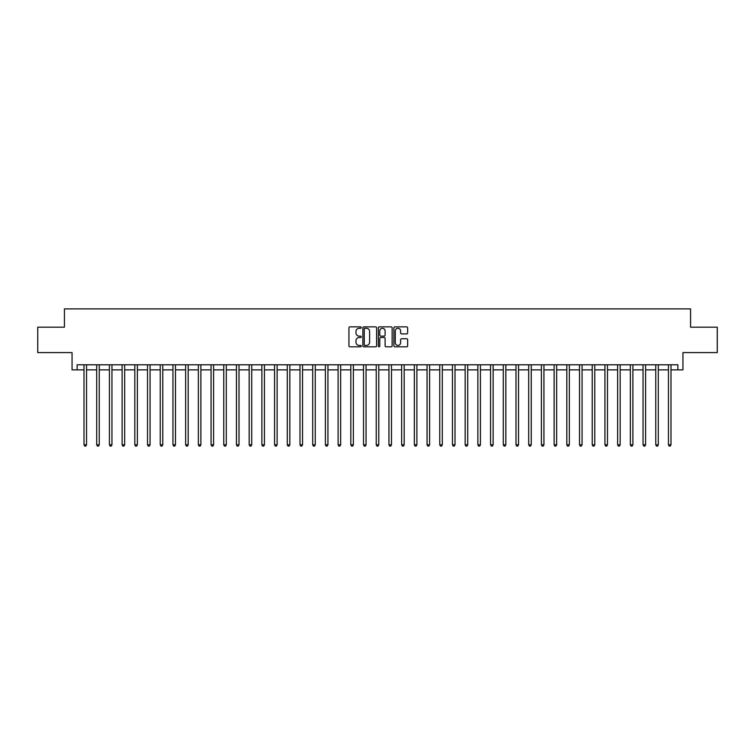 <?xml version="1.0" encoding="UTF-8"?>
<svg xmlns="http://www.w3.org/2000/svg" width="755" height="755" viewBox="0 0 755 755"><rect width="100%" height="100%" fill="white"/><g stroke="black" fill="none" stroke-linecap="round" stroke-linejoin="round"><path stroke-width="1.13" d="M361.239 327.566A0.698 0.698 0 0 0 360.541 326.868L349.942 326.868A1 1 0 0 0 348.942 327.859L348.942 345.818A1 1 0 0 0 349.942 346.819L360.541 346.819A0.698 0.698 0 0 0 361.239 346.12A0.698 0.698 0 0 0 360.541 345.422L359.163 345.422A3.19 3.19 0 0 1 355.973 342.232L355.973 340.732A3.19 3.19 0 0 1 359.163 337.542L360.541 337.542A0.698 0.698 0 0 0 361.239 336.843A0.698 0.698 0 0 0 360.541 336.145L359.163 336.145A3.19 3.19 0 0 1 355.973 332.955L355.973 331.454A3.19 3.19 0 0 1 359.163 328.265L360.541 328.265A0.698 0.698 0 0 0 361.239 327.566M406.662 333.899A1 1 0 0 0 407.653 332.898L407.653 327.859A1 1 0 0 0 406.662 326.868L394.884 326.868A1 1 0 0 0 393.884 327.859L393.884 345.818A1 1 0 0 0 394.884 346.819L406.662 346.819A1 1 0 0 0 407.653 345.818L407.653 339.731A1 1 0 0 0 406.662 338.74L401.622 338.74A1 1 0 0 0 400.622 339.731L400.622 342.751A2.671 2.671 0 0 1 397.951 345.422A2.671 2.671 0 0 1 395.28 342.751L395.28 330.926A2.671 2.671 0 0 1 397.951 328.265A2.671 2.671 0 0 1 400.622 330.926L400.622 332.898A1 1 0 0 0 401.622 333.899L406.662 333.899M77.142 369.875L77.142 364.797L677.858 364.797L677.858 369.875L682.945 369.875L682.945 352.594L717.25 352.594L717.25 327.189L690.57 327.189L690.57 308.889L64.43 308.889L64.43 327.189L37.75 327.189L37.75 352.594L72.055 352.594L72.055 369.875L84.003 369.875M376.622 327.859A1 1 0 0 0 375.631 326.868L363.853 326.868A1 1 0 0 0 362.862 327.859L362.862 345.818A1 1 0 0 0 363.853 346.819L375.631 346.819A1 1 0 0 0 376.622 345.818L376.622 327.859M379.369 326.868L391.147 326.868A1 1 0 0 1 392.138 327.859L392.138 345.818A1 1 0 0 1 391.147 346.819L386.107 346.819A1 1 0 0 1 385.107 345.818L385.107 338.542A1 1 0 0 0 384.106 337.542L380.765 337.542A1 1 0 0 0 379.774 338.542L379.774 346.12A0.698 0.698 0 0 1 379.076 346.819A0.698 0.698 0 0 1 378.378 346.12L378.378 327.859A1 1 0 0 1 379.369 326.868M86.542 369.875L96.706 369.875M99.245 369.875L109.409 369.875M111.948 369.875L122.112 369.875M124.66 369.875L134.824 369.875M137.363 369.875L147.527 369.875M150.066 369.875L160.23 369.875M162.778 369.875L172.942 369.875M175.481 369.875L185.645 369.875M188.184 369.875L198.348 369.875M200.887 369.875L211.06 369.875M213.599 369.875L223.763 369.875M226.302 369.875L236.466 369.875M239.005 369.875L249.169 369.875M251.717 369.875L261.881 369.875M264.42 369.875L274.584 369.875M277.123 369.875L287.287 369.875M289.835 369.875L299.999 369.875M302.538 369.875L312.702 369.875M315.241 369.875L325.405 369.875M327.944 369.875L338.108 369.875M340.656 369.875L350.82 369.875M353.359 369.875L363.523 369.875M366.062 369.875L376.226 369.875M378.774 369.875L388.938 369.875M391.477 369.875L401.641 369.875M404.18 369.875L414.344 369.875M416.892 369.875L427.056 369.875M429.595 369.875L439.759 369.875M442.298 369.875L452.462 369.875M455.001 369.875L465.165 369.875M467.713 369.875L477.877 369.875M480.416 369.875L490.58 369.875M493.119 369.875L503.283 369.875M505.831 369.875L515.995 369.875M518.534 369.875L528.698 369.875M531.237 369.875L541.401 369.875M543.94 369.875L554.113 369.875M556.652 369.875L566.816 369.875M569.355 369.875L579.519 369.875M582.058 369.875L592.222 369.875M594.77 369.875L604.934 369.875M607.473 369.875L617.637 369.875M620.176 369.875L630.34 369.875M632.888 369.875L643.052 369.875M645.591 369.875L655.755 369.875M658.294 369.875L668.458 369.875M670.997 369.875L677.858 369.875M364.958 328.265A0.698 0.698 0 0 0 364.259 328.963L364.259 344.724A0.698 0.698 0 0 0 364.958 345.422L366.401 345.422A3.19 3.19 0 0 0 369.591 342.232L369.591 331.454A3.19 3.19 0 0 0 366.401 328.265L364.958 328.265M385.107 330.983A2.671 2.671 0 0 0 382.436 328.312A2.671 2.671 0 0 0 379.774 330.983L379.774 335.144A1 1 0 0 0 380.765 336.145L384.106 336.145A1 1 0 0 0 385.107 335.144L385.107 330.983M86.665 364.797L86.617 364.92A1.019 1.019 90.1 0 0 86.542 365.307L86.542 444.789L84.003 444.789L84.003 365.307A1.019 1.019 90.1 0 0 83.928 364.92L83.871 364.797M86.542 444.789L85.777 446.111L84.758 446.111L84.003 444.789M99.367 364.797L99.32 364.92A1.019 1.019 90.1 0 0 99.245 365.307L99.245 444.789L96.706 444.789L96.706 365.307A1.019 1.019 90.1 0 0 96.631 364.92L96.583 364.797M99.245 444.789L98.48 446.111L97.471 446.111L96.706 444.789M112.08 364.797L112.023 364.92A1.019 1.019 90.1 0 0 111.948 365.307L111.948 444.789L109.409 444.789L109.409 365.307A1.019 1.019 90.1 0 0 109.333 364.92L109.286 364.797M111.948 444.789L111.193 446.111L110.173 446.111L109.409 444.789M124.783 364.797L124.726 364.92A1.019 1.019 90.1 0 0 124.66 365.307L124.66 444.789L122.112 444.789L122.112 365.307A1.019 1.019 90.1 0 0 122.046 364.92L121.989 364.797M124.66 444.789L123.895 446.111L122.876 446.111L122.112 444.789M137.486 364.797L137.438 364.92A1.019 1.019 90.1 0 0 137.363 365.307L137.363 444.789L134.824 444.789L134.824 365.307A1.019 1.019 90.1 0 0 134.749 364.92L134.692 364.797M137.363 444.789L136.598 446.111L135.579 446.111L134.824 444.789M150.198 364.797L150.141 364.92A1.019 1.019 90.1 0 0 150.066 365.307L150.066 444.789L147.527 444.789L147.527 365.307A1.019 1.019 90.1 0 0 147.452 364.92L147.404 364.797M150.066 444.789L149.301 446.111L148.291 446.111L147.527 444.789M162.901 364.797L162.844 364.92A1.019 1.019 90.1 0 0 162.778 365.307L162.778 444.789L160.23 444.789L160.23 365.307A1.019 1.019 90.1 0 0 160.164 364.92L160.107 364.797M162.778 444.789L162.014 446.111L160.994 446.111L160.23 444.789M175.604 364.797L175.556 364.92A1.019 1.019 90.1 0 0 175.481 365.307L175.481 444.789L172.942 444.789L172.942 365.307A1.019 1.019 90.1 0 0 172.867 364.92L172.81 364.797M175.481 444.789L174.716 446.111L173.697 446.111L172.942 444.789M188.306 364.797L188.259 364.92A1.019 1.019 90.1 0 0 188.184 365.307L188.184 444.789L185.645 444.789L185.645 365.307A1.019 1.019 90.1 0 0 185.57 364.92L185.522 364.797M188.184 444.789L187.419 446.111L186.41 446.111L185.645 444.789M201.019 364.797L200.962 364.92A1.019 1.019 90.1 0 0 200.887 365.307L200.887 444.789L198.348 444.789L198.348 365.307A1.019 1.019 90.1 0 0 198.272 364.92L198.225 364.797M200.887 444.789L200.132 446.111L199.112 446.111L198.348 444.789M213.722 364.797L213.674 364.92A1.019 1.019 90.1 0 0 213.599 365.307L213.599 444.789L211.06 444.789L211.06 365.307A1.019 1.019 90.1 0 0 210.985 364.92L210.928 364.797M213.599 444.789L212.834 446.111L211.815 446.111L211.06 444.789M226.424 364.797L226.377 364.92A1.019 1.019 90.1 0 0 226.302 365.307L226.302 444.789L223.763 444.789L223.763 365.307A1.019 1.019 90.1 0 0 223.688 364.92L223.64 364.797M226.302 444.789L225.537 446.111L224.528 446.111L223.763 444.789M239.137 364.797L239.08 364.92A1.019 1.019 90.1 0 0 239.005 365.307L239.005 444.789L236.466 444.789L236.466 365.307A1.019 1.019 90.1 0 0 236.39 364.92L236.343 364.797M239.005 444.789L238.25 446.111L237.23 446.111L236.466 444.789M251.84 364.797L251.783 364.92A1.019 1.019 90.1 0 0 251.717 365.307L251.717 444.789L249.169 444.789L249.169 365.307A1.019 1.019 90.1 0 0 249.103 364.92L249.046 364.797M251.717 444.789L250.953 446.111L249.933 446.111L249.169 444.789M264.543 364.797L264.495 364.92A1.019 1.019 90.1 0 0 264.42 365.307L264.42 444.789L261.881 444.789L261.881 365.307A1.019 1.019 90.1 0 0 261.806 364.92L261.749 364.797M264.42 444.789L263.655 446.111L262.636 446.111L261.881 444.789M277.255 364.797L277.198 364.92A1.019 1.019 90.1 0 0 277.123 365.307L277.123 444.789L274.584 444.789L274.584 365.307A1.019 1.019 90.1 0 0 274.509 364.92L274.461 364.797M277.123 444.789L276.358 446.111L275.349 446.111L274.584 444.789M289.958 364.797L289.901 364.92A1.019 1.019 90.1 0 0 289.835 365.307L289.835 444.789L287.287 444.789L287.287 365.307A1.019 1.019 90.1 0 0 287.221 364.92L287.164 364.797M289.835 444.789L289.071 446.111L288.051 446.111L287.287 444.789M302.661 364.797L302.613 364.92A1.019 1.019 90.1 0 0 302.538 365.307L302.538 444.789L299.999 444.789L299.999 365.307A1.019 1.019 90.1 0 0 299.924 364.92L299.867 364.797M302.538 444.789L301.774 446.111L300.754 446.111L299.999 444.789M315.364 364.797L315.316 364.92A1.019 1.019 90.1 0 0 315.241 365.307L315.241 444.789L312.702 444.789L312.702 365.307A1.019 1.019 90.1 0 0 312.627 364.92L312.579 364.797M315.241 444.789L314.476 446.111L313.467 446.111L312.702 444.789M328.076 364.797L328.019 364.92A1.019 1.019 90.1 0 0 327.944 365.307L327.944 444.789L325.405 444.789L325.405 365.307A1.019 1.019 90.1 0 0 325.329 364.92L325.282 364.797M327.944 444.789L327.189 446.111L326.169 446.111L325.405 444.789M340.779 364.797L340.732 364.92A1.019 1.019 90.1 0 0 340.656 365.307L340.656 444.789L338.108 444.789L338.108 365.307A1.019 1.019 90.1 0 0 338.042 364.92L337.985 364.797M340.656 444.789L339.892 446.111L338.872 446.111L338.108 444.789M353.482 364.797L353.434 364.92A1.019 1.019 90.1 0 0 353.359 365.307L353.359 444.789L350.82 444.789L350.82 365.307A1.019 1.019 90.1 0 0 350.745 364.92L350.688 364.797M353.359 444.789L352.594 446.111L351.585 446.111L350.82 444.789M366.194 364.797L366.137 364.92A1.019 1.019 90.1 0 0 366.062 365.307L366.062 444.789L363.523 444.789L363.523 365.307A1.019 1.019 90.1 0 0 363.448 364.92L363.4 364.797M366.062 444.789L365.307 446.111L364.287 446.111L363.523 444.789M378.897 364.797L378.84 364.92A1.019 1.019 90.1 0 0 378.774 365.307L378.774 444.789L376.226 444.789L376.226 365.307A1.019 1.019 90.1 0 0 376.16 364.92L376.103 364.797M378.774 444.789L378.01 446.111L376.99 446.111L376.226 444.789M391.6 364.797L391.552 364.92A1.019 1.019 90.1 0 0 391.477 365.307L391.477 444.789L388.938 444.789L388.938 365.307A1.019 1.019 90.1 0 0 388.863 364.92L388.806 364.797M391.477 444.789L390.712 446.111L389.693 446.111L388.938 444.789M404.312 364.797L404.255 364.92A1.019 1.019 90.1 0 0 404.18 365.307L404.18 444.789L401.641 444.789L401.641 365.307A1.019 1.019 90.1 0 0 401.566 364.92L401.518 364.797M404.18 444.789L403.415 446.111L402.406 446.111L401.641 444.789M417.015 364.797L416.958 364.92A1.019 1.019 90.1 0 0 416.892 365.307L416.892 444.789L414.344 444.789L414.344 365.307A1.019 1.019 90.1 0 0 414.268 364.92L414.221 364.797M416.892 444.789L416.128 446.111L415.108 446.111L414.344 444.789M429.718 364.797L429.67 364.92A1.019 1.019 90.1 0 0 429.595 365.307L429.595 444.789L427.056 444.789L427.056 365.307A1.019 1.019 90.1 0 0 426.981 364.92L426.924 364.797M429.595 444.789L428.831 446.111L427.811 446.111L427.056 444.789M442.421 364.797L442.373 364.92A1.019 1.019 90.1 0 0 442.298 365.307L442.298 444.789L439.759 444.789L439.759 365.307A1.019 1.019 90.1 0 0 439.684 364.92L439.636 364.797M442.298 444.789L441.533 446.111L440.524 446.111L439.759 444.789M455.133 364.797L455.076 364.92A1.019 1.019 90.1 0 0 455.001 365.307L455.001 444.789L452.462 444.789L452.462 365.307A1.019 1.019 90.1 0 0 452.387 364.92L452.339 364.797M455.001 444.789L454.246 446.111L453.226 446.111L452.462 444.789M467.836 364.797L467.779 364.92A1.019 1.019 90.1 0 0 467.713 365.307L467.713 444.789L465.165 444.789L465.165 365.307A1.019 1.019 90.1 0 0 465.099 364.92L465.042 364.797M467.713 444.789L466.949 446.111L465.929 446.111L465.165 444.789M480.539 364.797L480.491 364.92A1.019 1.019 90.1 0 0 480.416 365.307L480.416 444.789L477.877 444.789L477.877 365.307A1.019 1.019 90.1 0 0 477.802 364.92L477.745 364.797M480.416 444.789L479.651 446.111L478.642 446.111L477.877 444.789M493.251 364.797L493.194 364.92A1.019 1.019 90.1 0 0 493.119 365.307L493.119 444.789L490.58 444.789L490.58 365.307A1.019 1.019 90.1 0 0 490.505 364.92L490.457 364.797M493.119 444.789L492.364 446.111L491.345 446.111L490.58 444.789M505.954 364.797L505.897 364.92A1.019 1.019 90.1 0 0 505.831 365.307L505.831 444.789L503.283 444.789L503.283 365.307A1.019 1.019 90.1 0 0 503.217 364.92L503.16 364.797M505.831 444.789L505.067 446.111L504.047 446.111L503.283 444.789M518.657 364.797L518.61 364.92A1.019 1.019 90.1 0 0 518.534 365.307L518.534 444.789L515.995 444.789L515.995 365.307A1.019 1.019 90.1 0 0 515.92 364.92L515.863 364.797M518.534 444.789L517.77 446.111L516.75 446.111L515.995 444.789M531.36 364.797L531.312 364.92A1.019 1.019 90.1 0 0 531.237 365.307L531.237 444.789L528.698 444.789L528.698 365.307A1.019 1.019 90.1 0 0 528.623 364.92L528.576 364.797M531.237 444.789L530.472 446.111L529.463 446.111L528.698 444.789M544.072 364.797L544.015 364.92A1.019 1.019 90.1 0 0 543.94 365.307L543.94 444.789L541.401 444.789L541.401 365.307A1.019 1.019 90.1 0 0 541.326 364.92L541.278 364.797M543.94 444.789L543.185 446.111L542.165 446.111L541.401 444.789M556.775 364.797L556.728 364.92A1.019 1.019 90.1 0 0 556.652 365.307L556.652 444.789L554.113 444.789L554.113 365.307A1.019 1.019 90.1 0 0 554.038 364.92L553.981 364.797M556.652 444.789L555.888 446.111L554.868 446.111L554.113 444.789M569.478 364.797L569.43 364.92A1.019 1.019 90.1 0 0 569.355 365.307L569.355 444.789L566.816 444.789L566.816 365.307A1.019 1.019 90.1 0 0 566.741 364.92L566.694 364.797M569.355 444.789L568.591 446.111L567.581 446.111L566.816 444.789M582.19 364.797L582.133 364.92A1.019 1.019 90.1 0 0 582.058 365.307L582.058 444.789L579.519 444.789L579.519 365.307A1.019 1.019 90.1 0 0 579.444 364.92L579.396 364.797M582.058 444.789L581.303 446.111L580.284 446.111L579.519 444.789M594.893 364.797L594.836 364.92A1.019 1.019 90.1 0 0 594.77 365.307L594.77 444.789L592.222 444.789L592.222 365.307A1.019 1.019 90.1 0 0 592.156 364.92L592.099 364.797M594.77 444.789L594.006 446.111L592.986 446.111L592.222 444.789M607.596 364.797L607.548 364.92A1.019 1.019 90.1 0 0 607.473 365.307L607.473 444.789L604.934 444.789L604.934 365.307A1.019 1.019 90.1 0 0 604.859 364.92L604.802 364.797M607.473 444.789L606.709 446.111L605.699 446.111L604.934 444.789M620.308 364.797L620.251 364.92A1.019 1.019 90.1 0 0 620.176 365.307L620.176 444.789L617.637 444.789L617.637 365.307A1.019 1.019 90.1 0 0 617.562 364.92L617.514 364.797M620.176 444.789L619.421 446.111L618.402 446.111L617.637 444.789M633.011 364.797L632.954 364.92A1.019 1.019 90.1 0 0 632.888 365.307L632.888 444.789L630.34 444.789L630.34 365.307A1.019 1.019 90.1 0 0 630.274 364.92L630.217 364.797M632.888 444.789L632.124 446.111L631.105 446.111L630.34 444.789M645.714 364.797L645.667 364.92A1.019 1.019 90.1 0 0 645.591 365.307L645.591 444.789L643.052 444.789L643.052 365.307A1.019 1.019 90.1 0 0 642.977 364.92L642.92 364.797M645.591 444.789L644.827 446.111L643.807 446.111L643.052 444.789M658.417 364.797L658.369 364.92A1.019 1.019 90.1 0 0 658.294 365.307L658.294 444.789L655.755 444.789L655.755 365.307A1.019 1.019 90.1 0 0 655.68 364.92L655.633 364.797M658.294 444.789L657.529 446.111L656.52 446.111L655.755 444.789M671.129 364.797L671.072 364.92A1.019 1.019 90.1 0 0 670.997 365.307L670.997 444.789L668.458 444.789L668.458 365.307A1.019 1.019 90.1 0 0 668.383 364.92L668.335 364.797M670.997 444.789L670.242 446.111L669.223 446.111L668.458 444.789"/></g></svg>
